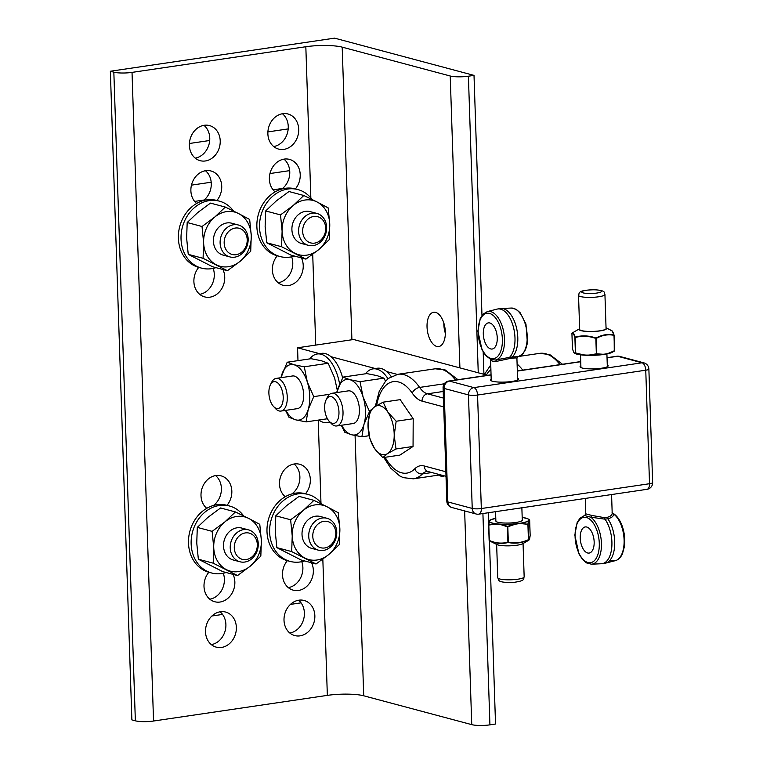 <?xml version="1.0" encoding="UTF-8"?>
<svg xmlns="http://www.w3.org/2000/svg" width="763" height="763" viewBox="0 0 763 763"><rect width="100%" height="100%" fill="white"/><g stroke="black" fill="none" stroke-linecap="round" stroke-linejoin="round"><path stroke-width="1.14" d="M444.362 475.874A17.339 8.908 81.6 0 1 443.026 476.284A17.339 8.908 81.6 0 1 438.82 475.072M435.616 312.382A17.339 8.908 81.6 0 1 445.211 329.978A17.339 8.908 81.6 0 1 438.715 346.555A17.339 8.908 81.6 0 1 427.375 330.713A17.339 8.908 81.6 0 1 433.651 312.258A17.339 8.908 81.6 0 1 435.616 312.382M443.837 323.064A17.339 8.908 -98.4 0 0 445.344 333.269M206.735 508.33A18.159 15.212 -75 0 1 201.775 489.264A18.159 15.212 -75 0 1 215.824 475.549A18.159 15.212 -75 0 1 221.108 475.845A18.159 15.212 -75 0 1 226.993 505.335M213.487 505.459A18.159 15.212 105 0 0 215.576 475.587M285.228 496.742A18.159 15.212 -75 0 1 280.269 477.676A18.159 15.212 -75 0 1 294.318 463.971A18.159 15.212 -75 0 1 299.601 464.257A18.159 15.212 -75 0 1 305.486 493.756M291.981 493.871A18.159 15.212 105 0 0 294.07 464.009M311.542 562.779A18.159 15.212 -75 0 1 298.514 590.448A18.159 15.212 -75 0 1 293.24 590.161A18.159 15.212 -75 0 1 287.346 560.662M288.319 587.624A18.159 15.212 105 0 0 301.786 561.673M298.838 600.185A18.159 15.212 -75 0 1 304.122 600.471A18.159 15.212 -75 0 1 314.718 618.86A18.159 15.212 -75 0 1 300.021 635.856A18.159 15.212 -75 0 1 294.747 635.569A18.159 15.212 -75 0 1 284.141 617.181A18.159 15.212 -75 0 1 298.838 600.185M289.826 633.023A18.159 15.212 105 0 0 303.674 619.155A18.159 15.212 105 0 0 298.581 600.223M220.345 611.764A18.159 15.212 -75 0 1 225.629 612.06A18.159 15.212 -75 0 1 236.225 630.438A18.159 15.212 -75 0 1 221.528 647.444A18.159 15.212 -75 0 1 216.253 647.148A18.159 15.212 -75 0 1 205.648 628.769A18.159 15.212 -75 0 1 220.345 611.764M211.332 644.611A18.159 15.212 105 0 0 225.18 630.734A18.159 15.212 105 0 0 220.087 611.802M233.049 574.367A18.159 15.212 -75 0 1 220.021 602.036A18.159 15.212 -75 0 1 214.746 601.749A18.159 15.212 -75 0 1 208.852 572.25M209.825 599.203A18.159 15.212 105 0 0 223.292 573.261M222.93 269.511A18.159 15.212 -75 0 1 209.911 297.179A18.159 15.212 -75 0 1 204.627 296.883A18.159 15.212 -75 0 1 198.742 267.384M199.706 294.346A18.159 15.212 105 0 0 213.182 268.395M196.616 203.463A18.159 15.212 -75 0 1 192.715 181.441A18.159 15.212 -75 0 1 210.989 170.979A18.159 15.212 -75 0 1 216.883 200.478M203.378 200.593A18.159 15.212 105 0 0 205.457 170.731M205.39 160.964A18.159 15.212 -75 0 1 200.116 160.669A18.159 15.212 -75 0 1 190.101 139.2A18.159 15.212 -75 0 1 209.482 125.571A18.159 15.212 -75 0 1 220.087 143.959A18.159 15.212 -75 0 1 205.39 160.964M195.194 158.132A18.159 15.212 105 0 0 209.043 144.255A18.159 15.212 105 0 0 203.95 125.323M283.884 149.376A18.159 15.212 -75 0 1 278.609 149.09A18.159 15.212 -75 0 1 268.595 127.612A18.159 15.212 -75 0 1 287.975 113.992A18.159 15.212 -75 0 1 298.581 132.371A18.159 15.212 -75 0 1 283.884 149.376M273.688 146.544A18.159 15.212 105 0 0 287.537 132.676A18.159 15.212 105 0 0 282.444 113.744M275.109 191.885A18.159 15.212 -75 0 1 271.208 169.863A18.159 15.212 -75 0 1 289.482 159.391A18.159 15.212 -75 0 1 295.376 188.89M281.871 189.014A18.159 15.212 105 0 0 283.95 159.143M301.423 257.923A18.159 15.212 -75 0 1 288.404 285.591A18.159 15.212 -75 0 1 283.121 285.305A18.159 15.212 -75 0 1 277.236 255.805M278.199 282.758A18.159 15.212 105 0 0 291.676 256.807M110.358 71.245L334.623 38.15L474.014 75.384L468.406 76.205A13.209 2.451 178.1 0 1 450.227 76.004L342.196 47.144A26.419 4.902 -1.9 0 0 305.829 46.734L132.028 72.39A13.209 2.451 178.1 0 1 113.84 72.18L110.358 71.245L131.875 719.89L135.356 720.816A13.209 2.451 -1.9 0 0 153.544 721.025L327.346 695.379A26.419 4.902 178.1 0 1 363.713 695.789L471.744 724.64A13.209 2.451 -1.9 0 0 489.922 724.85L495.53 724.02L489.455 540.853M474.014 75.384L481.978 315.472M483.189 351.991L483.933 374.309M488.52 512.717L488.873 523.189M189.405 143.492L209.701 140.497M267.899 131.904L288.195 128.909M301.061 602.837L290.417 604.41M222.567 614.425L211.923 615.989M243.712 529.608A16.509 13.829 105 0 0 230.35 545.059A16.509 13.829 105 0 0 239.983 561.778A16.509 13.829 105 0 0 257.608 549.398A16.509 13.829 105 0 0 248.509 529.875A16.509 13.829 105 0 0 243.712 529.608M245.362 532.917A13.562 11.369 -75 0 1 255.996 551.43A13.562 11.369 -75 0 1 236.053 554.377A13.562 11.369 -75 0 1 245.362 532.917M322.205 518.02A16.509 13.829 105 0 0 308.843 533.48A16.509 13.829 105 0 0 318.476 550.19A16.509 13.829 105 0 0 336.101 537.81A16.509 13.829 105 0 0 327.003 518.287A16.509 13.829 105 0 0 322.205 518.02M323.855 521.329A13.562 11.369 -75 0 1 334.49 539.842A13.562 11.369 -75 0 1 314.547 542.789A13.562 11.369 -75 0 1 323.855 521.329M233.592 224.751A16.509 13.829 105 0 0 220.23 240.202A16.509 13.829 105 0 0 229.873 256.912A16.509 13.829 105 0 0 247.498 244.532A16.509 13.829 105 0 0 238.399 225.009A16.509 13.829 105 0 0 233.592 224.751M235.242 228.061A13.562 11.369 -75 0 1 245.886 246.563A13.562 11.369 -75 0 1 225.934 249.511A13.562 11.369 -75 0 1 235.242 228.061M312.086 213.163A16.509 13.829 105 0 0 298.724 228.614A16.509 13.829 105 0 0 308.366 245.333A16.509 13.829 105 0 0 325.992 232.944A16.509 13.829 105 0 0 316.893 213.43A16.509 13.829 105 0 0 312.086 213.163M313.736 216.473A13.562 11.369 -75 0 1 324.38 234.985A13.562 11.369 -75 0 1 304.427 237.922A13.562 11.369 -75 0 1 313.736 216.473M243.664 515.912A34.659 29.042 105 0 0 229.52 506.012L226.869 505.306A34.659 29.042 105 0 0 189.873 531.296A34.659 29.042 105 0 0 208.976 572.279L211.628 572.994A34.659 29.042 105 0 0 221.699 573.538A34.659 29.042 105 0 0 226.086 572.508M229.52 506.012A34.659 29.042 105 0 0 192.514 532.011A34.659 29.042 105 0 0 211.628 572.994M322.158 504.324A34.659 29.042 105 0 0 308.014 494.424L305.362 493.718A34.659 29.042 105 0 0 268.366 519.717A34.659 29.042 105 0 0 287.47 560.7L290.121 561.406A34.659 29.042 105 0 0 294.07 562.121A34.659 29.042 105 0 0 304.58 560.929M308.014 494.424A34.659 29.042 105 0 0 271.008 520.423A34.659 29.042 105 0 0 290.121 561.406M312.048 199.467A34.659 29.042 105 0 0 297.894 189.567L295.252 188.862A34.659 29.042 105 0 0 258.247 214.851A34.659 29.042 105 0 0 277.36 255.834L280.011 256.54A34.659 29.042 105 0 0 290.083 257.093A34.659 29.042 105 0 0 294.47 256.063M297.894 189.567A34.659 29.042 105 0 0 260.898 215.567A34.659 29.042 105 0 0 280.011 256.54M233.554 211.046A34.659 29.042 105 0 0 219.401 201.155L216.759 200.44A34.659 29.042 105 0 0 179.753 226.439A34.659 29.042 105 0 0 198.866 267.422L201.518 268.128A34.659 29.042 105 0 0 211.589 268.681A34.659 29.042 105 0 0 215.977 267.651M219.401 201.155A34.659 29.042 105 0 0 182.405 227.145A34.659 29.042 105 0 0 201.518 268.128M242.3 528.215A16.519 13.839 105 0 0 223.521 546.108A16.519 13.839 105 0 0 233.774 560.118M248.671 518.411A28.059 23.5 105 0 0 224.847 521.93A28.059 23.5 105 0 0 213.735 547.548A28.059 23.5 105 0 0 226.43 569.656A28.059 23.5 105 0 0 250.254 566.136A28.059 23.5 105 0 0 261.366 540.519A28.059 23.5 105 0 0 248.671 518.411L259.773 524.324L261.366 540.519L260.832 556.141L250.254 566.136L237.541 575.569L213.192 563.17L213.735 547.548L212.133 531.353L224.847 521.93L235.424 511.935L248.671 518.411M235.424 511.935L220.583 507.967L207.87 517.4L197.293 527.395L196.759 543.018L198.351 559.212L222.701 571.601L237.541 575.569M213.192 563.17L198.351 559.212M212.133 531.353L197.293 527.395M320.794 516.627A16.519 13.839 105 0 0 302.014 534.52A16.519 13.839 105 0 0 312.267 548.53M327.165 506.832A28.059 23.5 105 0 0 303.34 510.342A28.059 23.5 105 0 0 292.229 535.969A28.059 23.5 105 0 0 304.923 558.068A28.059 23.5 105 0 0 328.748 554.558A28.059 23.5 105 0 0 339.859 528.94A28.059 23.5 105 0 0 327.165 506.832L338.267 512.746L339.859 528.94L339.325 544.563L328.748 554.558L316.035 563.981L291.685 551.592L292.229 535.969L290.627 519.775L303.34 510.342L313.917 500.347L327.165 506.832M313.917 500.347L299.077 496.389L286.363 505.812L275.786 515.807L275.252 531.43L276.845 547.624L301.194 560.023L316.035 563.981M291.685 551.592L276.845 547.624M290.627 519.775L275.786 515.807M232.181 223.349A16.519 13.839 105 0 0 213.411 241.242A16.519 13.839 105 0 0 223.664 255.252M238.552 213.554A28.059 23.5 105 0 0 214.737 217.073A28.059 23.5 105 0 0 203.616 242.691A28.059 23.5 105 0 0 216.32 264.79A28.059 23.5 105 0 0 240.135 261.28A28.059 23.5 105 0 0 251.256 235.662A28.059 23.5 105 0 0 238.552 213.554L249.663 219.467L251.256 235.662L250.712 251.285L240.135 261.28L227.422 270.703L203.082 258.314L203.616 242.691L202.023 226.497L214.737 217.073L225.314 207.069L238.552 213.554M225.314 207.069L210.474 203.111L197.76 212.534L187.183 222.529L186.639 238.151L188.242 254.346L212.581 266.745L227.422 270.703M203.082 258.314L188.242 254.346M202.023 226.497L187.183 222.529M310.675 211.771A16.519 13.839 105 0 0 291.905 229.663A16.519 13.839 105 0 0 302.158 243.674M317.046 201.966A28.059 23.5 105 0 0 293.23 205.485A28.059 23.5 105 0 0 282.11 231.103A28.059 23.5 105 0 0 294.814 253.211A28.059 23.5 105 0 0 318.629 249.692A28.059 23.5 105 0 0 329.75 224.074A28.059 23.5 105 0 0 317.046 201.966L328.157 207.879L329.75 224.074L329.206 239.696L318.629 249.692L305.915 259.124L281.576 246.726L282.11 231.103L280.517 214.908L293.23 205.485L303.808 195.49L317.046 201.966M303.808 195.49L288.967 191.523L276.254 200.946L265.677 210.95L265.133 226.573L266.735 242.768L291.075 255.157L305.915 259.124M281.576 246.726L266.735 242.768M280.517 214.908L265.677 210.95M517.572 378.181A14.039 2.604 178.1 0 1 518.42 379.03A14.039 2.604 178.1 0 1 508.282 381.872A14.039 2.604 178.1 0 1 492.478 381.252A14.039 2.604 178.1 0 1 490.371 379.964A14.039 2.604 178.1 0 1 491.162 379.049M607.272 364.933A14.039 2.604 178.1 0 1 608.13 365.792A14.039 2.604 178.1 0 1 597.992 368.634A14.039 2.604 178.1 0 1 582.188 368.014A14.039 2.604 178.1 0 1 580.071 366.726A14.039 2.604 178.1 0 1 580.872 365.811M368.024 424.953L369.969 410.809L374.681 406.765A24.769 12.723 -98.4 0 0 368.024 424.953A24.769 12.723 -98.4 0 0 374.452 448.358L369.826 438.544L368.024 424.953M383.14 402.168L387.766 411.991A24.769 12.723 -98.4 0 0 374.681 406.765L383.14 402.168L400.184 399.65L413.203 418.734L413.126 432.602L413.05 446.46L399.888 455.11L382.835 457.619L374.452 448.358A24.769 12.723 -98.4 0 0 387.547 453.575L382.835 457.619M396.159 421.252L394.204 435.396A24.769 12.723 -98.4 0 0 387.766 411.991L396.159 421.252L413.203 418.734M396.007 448.978L387.547 453.575A24.769 12.723 -98.4 0 0 394.204 435.396L396.007 448.978L413.05 446.46M487.662 375.301L353.622 339.506L297.56 347.775L319.535 353.651M330.989 356.702L375.291 368.539M386.746 371.6L397.227 374.395M297.98 360.632L297.56 347.775M509.255 358.62L511.859 358.238L512.307 356.97L509.503 357.37L509.255 358.62L496.446 361.385A1.65 0.944 -97.2 0 0 495.406 360.022L490.533 359.354A1.65 1.526 -19.8 0 1 490.619 359.821C491.21 361.013 493.156 361.538 496.446 361.385M511.296 308.052L516.208 309.349L520.118 312.696L525.955 324.046L527.395 343.188L525.583 349.549L522.779 353.937L518.458 356.598A24.569 12.618 81.6 0 0 526.708 330.579A24.569 12.618 81.6 0 0 511.296 308.052L501.243 308.5A25.599 13.143 81.6 0 0 500.557 308.567L497.753 308.977A25.599 13.143 -98.4 0 1 513.623 327.937A25.599 13.143 -98.4 0 1 509.503 357.37L495.406 360.022A24.569 12.618 -98.4 0 0 503.895 333.03A24.569 12.618 -98.4 0 0 487.319 311.59L482.989 314.251L480.213 318.581L477.905 331.132L482.054 349.874L485.621 355.444L490.723 359.411M491.219 380.813L490.619 359.821M512.307 356.97L518.125 356.674L516.904 358.314M511.859 358.238C515.597 357.828 517.257 357.876 516.818 358.372M501.243 308.5A25.599 13.143 81.6 0 1 516.58 328.176A25.599 13.143 81.6 0 1 512.307 356.96M497.247 337.818A13.209 6.781 81.6 0 1 492.202 349.025A13.209 6.781 81.6 0 1 483.303 334.089A13.209 6.781 81.6 0 1 488.349 322.883A13.209 6.781 81.6 0 1 497.247 337.818M497.753 308.977A25.599 13.143 -98.4 0 0 497.075 309.11L487.319 311.59M522.188 517.409L522.731 517.495A19.704 3.662 178.1 0 0 522.188 517.419L522.874 517.524M489.15 521.768A34.297 2.48 88.9 0 0 489.14 521.816L489.293 520.976L489.493 521.596A19.704 3.662 178.1 0 1 489.426 520.957A19.704 3.662 178.1 0 1 489.96 520.309A19.704 3.662 178.1 0 1 495.778 518.296M489.321 521.196L488.625 525.001L489.388 521.615M489.426 520.957L490.237 520.042A19.914 3.701 -1.9 0 0 489.76 520.356L489.96 520.309M489.76 520.356L490.361 520.423L489.36 520.843M522.731 517.495A19.704 3.662 178.1 0 1 528.654 519.555A19.704 3.662 178.1 0 1 528.721 520.194L528.292 520.862L528.845 520.423A34.297 2.48 -91.1 0 1 529.083 519.946L528.864 519.593A19.914 3.701 -1.9 0 0 527.843 518.792A19.914 3.701 -1.9 0 0 523.017 517.543M528.549 521.043L528.616 521.243A34.297 2.48 -91.1 0 1 528.845 520.423M528.721 520.194A19.704 3.662 178.1 0 1 528.187 520.843L528.292 520.862M498.096 523.971L495.34 523.685L488.835 524.658L489.293 521.663A19.914 3.701 -1.9 0 0 495.273 523.733L498.048 524.219A34.297 27.869 72.8 0 1 500.91 524.658L498.029 524.009L501.119 524.181A19.704 3.662 178.1 0 1 498.096 523.971A19.704 3.662 178.1 0 1 495.416 523.647A19.704 3.662 178.1 0 1 489.493 521.596M495.206 523.914L495.197 524.124A34.297 27.869 72.8 0 1 498.048 524.219M528.187 520.843A19.704 3.662 178.1 0 1 520.7 523.16A19.704 3.662 178.1 0 1 517.753 523.58L520.824 523.237A19.914 3.701 -1.9 0 0 528.397 520.9L527.91 524.295L520.824 523.237L517.81 523.838A34.297 30.348 -70.9 0 1 520.9 523.628L520.881 523.408M514.672 524.181L514.729 524.391A34.297 30.348 -70.9 0 1 517.81 523.838M517.753 523.58A19.704 3.662 178.1 0 1 514.529 523.914L514.558 523.952M507.605 526.403L501.043 524.267A19.914 3.701 -1.9 0 0 514.586 524.009L507.605 526.403M500.91 524.658L507.395 526.785L507.91 542.159C501.787 543.828 495.588 543.246 489.321 540.442L488.806 525.058L495.197 524.124M489.131 540.385L488.625 525.001L489.369 540.738C495.683 543.561 501.94 544.143 508.139 542.483C514.987 543.885 521.749 543.056 528.425 539.985L528.902 540.156L530.161 535.464M495.874 520.929A13.219 2.451 -1.9 0 0 496.618 521.797A13.219 2.451 -1.9 0 0 509.159 523.027A13.219 2.451 -1.9 0 0 521.587 520.967A13.219 2.451 -1.9 0 0 522.254 520.318A13.219 2.451 -1.9 0 0 522.274 520.051M528.902 540.156L522.817 543.685A13.724 2.547 178.1 0 1 509.913 545.822A13.724 2.547 178.1 0 1 496.894 544.544L489.579 540.929M607.281 517.314L604.678 517.695L605.011 519.174L607.825 518.773L607.281 517.314C611.001 516.293 612.603 514.663 612.079 512.412M607.815 518.764L607.815 518.764C611.993 517.686 613.862 516.055 613.433 513.852A1.65 1.526 -19.8 0 1 612.184 512.946L613.433 513.852A24.569 12.618 81.6 0 1 624.086 539.565A24.569 12.618 81.6 0 1 615.379 560.652A24.569 12.618 81.6 0 1 610.209 559.928M611.573 494.548L612.184 513.051M591.401 564.191L601.454 563.743A25.599 13.143 -98.4 0 0 602.141 563.676A25.599 13.143 -98.4 0 0 611.84 546.337A25.599 13.143 -98.4 0 0 605.021 519.183L590.762 517.2A24.569 12.618 -98.4 0 1 601.454 544.172A24.569 12.618 -98.4 0 1 591.401 564.191L586.489 562.894L582.541 559.508L578.964 553.928L574.825 535.187L577.124 522.636L579.899 518.306L584.229 515.645A24.569 12.618 -98.4 0 1 584.62 515.559A1.65 1.64 89.8 0 0 585.87 513.861L584.563 515.559L590.762 517.2A1.65 0.83 107 0 0 591.707 515.416L585.87 513.861M604.678 517.695L591.707 515.416M594.158 541.873A13.209 6.781 81.6 0 1 589.112 553.08A13.209 6.781 81.6 0 1 580.481 540.996A13.209 6.781 81.6 0 1 585.259 526.937A13.209 6.781 81.6 0 1 594.158 541.873M607.825 518.773A25.599 13.143 81.6 0 1 614.682 545.287A25.599 13.143 81.6 0 1 605.622 563.123A25.599 13.143 81.6 0 1 604.945 563.256L602.141 563.676M573.795 352.43L573.976 352.544A34.297 4.244 86.7 0 1 573.518 351.753L572.441 348.805M574.491 353.193L574.425 352.992A34.297 4.244 86.7 0 1 573.976 352.544M573.967 352.764L574.749 353.364L574.1 352.773M583.008 355.1L586.07 355.32L582.932 355.072A19.914 3.701 178.1 0 1 574.854 353.441A19.914 3.701 178.1 0 1 574.768 353.403M605.631 354.175L608.397 353.507L605.688 353.956A34.297 26.829 -78.2 0 1 602.961 354.261L605.717 354.175L602.722 354.614A19.704 3.662 -1.9 0 1 589.398 355.377L586.06 355.3L589.227 355.043A34.297 31.083 64.2 0 1 586.06 355.072L582.932 355.072L575.397 352.859L574.854 353.441L582.989 355.091M586.06 355.072A34.297 31.083 64.2 0 1 582.875 354.757L582.884 354.948M602.923 354.461L602.818 354.595A19.914 3.701 178.1 0 1 589.351 355.358L589.274 355.234M589.389 355.377L602.77 354.623L596.761 353.813L589.351 355.358L586.108 355.291M608.397 353.507L608.407 353.307A34.297 26.829 -78.2 0 1 605.688 353.956M608.178 353.679L602.76 354.623M614.453 351.009L608.321 353.631A19.914 3.701 178.1 0 0 612.46 352.191L608.254 353.66M614.263 351.142L614.158 335.253L612.641 331.562M610.934 330.856C611.897 329.978 612.889 331.333 613.919 334.928C607.901 333.746 601.931 334.785 596.017 338.066L596.017 338.066C588.969 335.52 581.997 335.215 575.121 337.132L575.121 337.132C574.024 333.545 573.023 332.182 572.145 333.059L572.145 333.059M572.498 349.015L571.935 333.45C572.841 332.554 573.833 333.898 574.892 337.475L575.397 352.859L574.425 352.992M606.041 327.813L611.859 330.684L614.139 335.148L614.663 350.637M572.336 332.926L579.642 328.691A13.724 2.547 -1.9 0 0 592.946 331.504A13.724 2.547 -1.9 0 0 606.041 327.832M579.661 329.32A13.219 2.451 -1.9 0 0 580.405 330.179A13.219 2.451 -1.9 0 0 592.946 331.409A13.219 2.451 -1.9 0 0 605.374 329.349A13.219 2.451 -1.9 0 0 606.06 328.443M273.516 406.46L275.462 408.558A16.509 8.479 -98.4 0 0 280.965 411.066A16.509 8.479 -98.4 0 0 286.945 393.498A16.509 8.479 -98.4 0 0 276.139 378.4A16.509 8.479 -98.4 0 0 271.599 382.387L270.34 384.962A13.562 6.962 81.6 0 1 279.821 385.325A13.562 6.962 81.6 0 1 282.482 403.369A13.562 6.962 81.6 0 1 273.516 406.46A13.562 6.962 81.6 0 1 268.891 393.193A13.562 6.962 81.6 0 1 270.34 384.962M297.036 408.691A16.519 8.488 -98.4 0 0 303.569 393.164A16.519 8.488 -98.4 0 0 294.394 376.092A16.519 8.488 -98.4 0 0 292.219 376.025M308.214 409.512A28.059 14.411 -98.4 0 0 307.298 381.958A28.059 14.411 -98.4 0 0 294.022 364.762A28.059 14.411 -98.4 0 0 281.652 375.11A28.059 14.411 -98.4 0 0 280.994 377.675L287.193 362.225L294.022 364.762L304.284 366.793L307.298 381.958L313.746 396.626L308.214 409.512L306.116 421.901L295.844 419.869A28.059 14.411 -98.4 0 0 308.214 409.512M285.82 410.351A28.059 14.411 -98.4 0 0 295.844 419.869L289.015 417.332L285.534 410.389M337.313 390.351L334.614 377.933L328.166 363.264L321.337 360.727L311.075 358.696L287.193 362.225M304.284 366.793L328.166 363.264M313.746 396.626L329.654 394.28M306.116 421.901L327.422 418.753M342.616 377.733A34.659 17.797 -98.4 0 0 321.452 353.364L317.189 353.994A34.659 17.797 -98.4 0 0 309.759 358.896M318.781 420.031A34.659 17.797 -98.4 0 0 327.308 422.578A34.659 17.797 -98.4 0 0 329.74 421.863M339.592 384.037A34.659 17.797 -98.4 0 0 317.189 353.994M329.273 421.357L331.218 423.455A16.509 8.479 -98.4 0 0 336.721 425.964A16.509 8.479 -98.4 0 0 342.692 408.386A16.509 8.479 -98.4 0 0 331.895 393.288A16.509 8.479 -98.4 0 0 327.356 397.275L326.097 399.85A13.562 6.962 81.6 0 1 335.577 400.213A13.562 6.962 81.6 0 1 338.238 418.267A13.562 6.962 81.6 0 1 329.273 421.357A13.562 6.962 81.6 0 1 324.647 408.081A13.562 6.962 81.6 0 1 326.097 399.85M352.792 423.589A16.519 8.488 -98.4 0 0 359.325 408.052A16.519 8.488 -98.4 0 0 350.15 390.98A16.519 8.488 -98.4 0 0 347.976 390.914M341.576 425.239A28.059 14.411 -98.4 0 0 351.6 434.757A28.059 14.411 -98.4 0 0 363.97 424.409A28.059 14.411 -98.4 0 0 363.054 396.855A28.059 14.411 -98.4 0 0 349.778 379.65A28.059 14.411 -98.4 0 0 337.408 390.007A28.059 14.411 -98.4 0 0 336.75 392.573M336.712 392.583L342.949 377.113L349.778 379.65L360.041 381.681L363.054 396.855L369.502 411.515L363.97 424.409L361.872 436.789L351.6 434.757L344.771 432.22L341.29 425.287M385.525 381.185L383.923 378.162L377.094 375.625L366.822 373.593L342.949 377.113M360.041 381.681L383.923 378.162M361.872 436.789L369.158 435.711M391.238 376.598A34.659 17.797 -98.4 0 0 377.208 368.252L372.945 368.882A34.659 17.797 -98.4 0 0 365.515 373.784M388.033 378.801A34.659 17.797 -98.4 0 0 372.945 368.882M363.713 695.789L355.081 435.587M351.905 339.754L342.196 47.144M305.829 46.734L310.846 197.941M312.716 254.337L315.729 345.095M318.219 420.108L320.965 502.807M322.835 559.193L327.346 695.379M153.544 721.025L132.028 72.39M489.922 724.85L482.912 513.537M478.248 372.792L468.406 76.205M450.227 76.004L459.908 367.89M464.648 510.924L471.744 724.64M113.84 72.18L135.356 720.816M289.682 170.635L269.959 173.544M211.189 182.223L191.465 185.132M194.603 201.413L204.122 200.011M273.097 189.825L282.615 188.423M486.393 374.967A46.238 23.739 81.6 0 1 490.847 369.54M607.043 357.847L617.668 356.273A6.609 5.532 -75 0 1 619.585 356.378A6.609 6.609 0 0 0 616.914 356.226A6.609 3.395 81.6 0 1 617.668 356.273L642.065 362.787A6.609 3.395 81.6 0 1 645.756 370.208A6.609 1.23 -1.9 0 0 648.874 369.063A6.609 6.609 0 0 0 643.982 362.892A6.609 5.532 105 0 0 642.065 362.787L473.861 387.614A6.609 5.532 105 0 0 468.472 394.929A6.609 1.23 -1.9 0 0 477.562 395.034A6.609 3.395 -98.4 0 0 473.861 387.614L449.464 381.099A6.609 3.395 -98.4 0 0 448.72 381.052A6.609 6.609 0 0 0 443.084 387.804A6.609 1.23 -1.9 0 0 444.076 388.415A6.609 5.532 -75 0 1 449.464 381.099L491.029 374.967M652.642 482.569A6.609 1.23 178.1 0 1 649.523 483.723A6.609 3.395 81.6 0 1 647.005 489.321A6.609 6.609 0 0 0 652.642 482.569L648.874 369.063M481.329 508.54A6.609 1.23 178.1 0 1 472.23 508.444A6.609 5.532 105 0 0 476.131 513.995A6.609 6.609 0 0 0 478.802 514.148A6.609 3.395 -98.4 0 0 481.329 508.54L477.562 395.034L645.756 370.208L649.523 483.723L481.329 508.54M451.744 507.481A6.609 5.532 -75 0 1 447.843 501.92A6.609 1.23 178.1 0 1 446.841 501.32A6.609 6.609 0 0 0 451.744 507.481L476.131 513.995M472.23 508.444L447.843 501.92L444.076 388.415L468.472 394.929L472.23 508.444M517.333 371.085L580.738 361.729M376.626 405.563A46.238 23.739 81.6 0 1 412.258 393.145A33.028 16.958 -98.4 0 0 422.073 401.119L443.713 406.898M445.869 471.763L424.228 465.983A33.028 16.958 -98.4 0 0 414.776 468.816A46.238 23.739 81.6 0 1 385.115 457.285M443.417 398.067L427.461 393.813L443.198 391.486M422.073 401.119A6.609 5.532 -75 0 1 427.461 393.813A26.419 13.572 81.6 0 1 419.612 387.423A52.838 27.134 -98.4 0 0 397.924 374.28L388.644 378.305L385.658 381.042L379.249 391.257L375.301 406.364M522.76 370.122A52.838 27.134 -98.4 0 0 517.104 364.056M519.126 356.397L539.66 353.364A52.838 27.134 81.6 0 1 559.985 364.628M397.924 374.28L435.158 368.787A52.838 27.134 81.6 0 1 455.482 380.05M383.789 457.485L390.713 468.129L399.602 475.864L403.274 477.638L413.355 478.83A52.838 27.134 -98.4 0 0 422.483 473.909A6.609 5.293 -135.3 0 1 414.776 468.816M412.258 393.145A6.609 3.929 -34.7 0 1 419.612 387.423L444.276 383.789M446.021 476.322L428.129 471.544A6.609 5.532 -75 0 1 424.228 465.983M431.839 472.535L422.483 473.909A26.419 13.572 81.6 0 1 427.051 471.458L428.129 471.544M491.019 358.467A22.928 11.769 81.6 0 1 479.03 323.369A22.928 11.769 81.6 0 1 499.183 324.246A22.928 11.769 81.6 0 1 493.871 358.591A22.928 11.769 81.6 0 1 491.019 358.467M523.056 543.542L524.162 576.895A13.209 2.451 178.1 0 1 517.257 579.289A13.209 2.451 178.1 0 1 503.685 579.613A13.209 2.451 178.1 0 1 497.753 577.772L496.646 544.42M529.56 519.765L530.161 535.407C529.732 539.04 529.226 540.442 528.654 539.603L528.139 524.229L528.616 521.243M494.958 518.478A19.914 3.701 -1.9 0 0 490.237 520.042L495.778 518.287M529.083 519.946L527.843 518.792L522.808 517.495M520.9 523.628L527.91 524.295L528.425 539.679C521.797 542.741 515.092 543.561 508.32 542.159L507.815 526.775L514.729 524.391M514.529 523.914A19.704 3.662 178.1 0 1 501.119 524.181M583.59 517.371A22.928 11.769 81.6 0 1 586.442 517.495A22.928 11.769 81.6 0 1 598.43 552.593A22.928 11.769 81.6 0 1 578.278 551.716A22.928 11.769 81.6 0 1 583.59 517.371M578.535 295.348A13.209 2.451 -1.9 0 0 580.519 296.559A13.209 2.451 -1.9 0 0 595.398 297.15A13.209 2.451 -1.9 0 0 604.935 294.47C603.552 293.106 607.377 290.674 594.968 289.759C575.807 290.064 579.87 293.612 578.535 295.348L579.661 329.482M583.218 292.906A9.909 1.841 178.1 0 1 591.306 289.835A9.909 1.841 178.1 0 1 600.357 292.248A9.909 1.841 178.1 0 1 583.218 292.906M571.926 333.441L572.441 348.815L573.518 351.753M579.67 354.69A19.704 3.662 -1.9 0 0 582.951 355.081M582.875 354.757L575.655 352.907L575.14 337.532C581.969 335.606 588.864 335.911 595.846 338.457L596.351 353.832L589.227 355.043M602.961 354.261L596.761 353.813L596.256 338.429C602.093 335.157 608.006 334.127 613.996 335.319L614.501 350.703L608.407 353.307M232.801 559.861L239.983 561.778M241.327 527.958L248.509 529.875M311.294 548.273L318.476 550.19M319.821 516.37L327.003 518.287M222.691 254.995L229.873 256.912M231.208 223.092L238.399 225.009M301.185 243.416L308.366 245.333M309.702 211.504L316.893 213.43M446.841 501.32L443.084 387.804M478.802 514.148L647.005 489.321M448.72 381.052L491.019 374.805M517.324 370.923L580.729 361.567M607.033 357.685L616.914 356.226M619.585 356.378L643.982 362.892M490.695 365.057L484.381 374.423M539.66 353.364L549.713 354.537L562.484 364.266M435.158 368.787L445.201 369.96L457.972 379.688M413.355 478.83L440.442 474.824M495.559 511.677L495.874 521.091M516.913 358.314L517.629 379.936M521.863 507.796L522.283 520.213M524.162 576.895C522.865 578.344 526.851 580.519 514.52 582.255C495.378 583.218 499.202 579.413 497.753 577.772M529.656 520.023L530.161 535.397M612.155 512.879L614.12 514.043C617.515 516.561 620.214 520.576 622.207 526.089C624.582 532.975 625.307 539.861 624.382 546.747L622.484 553.642C620.844 557.419 618.469 559.756 615.379 560.652L605.622 563.123M607.329 366.698L606.909 353.965M606.07 328.605L604.935 294.47M585.784 513.919L585.269 498.439M580.929 367.575L580.509 354.824M612.46 352.191L614.263 351.152M292.83 375.93L276.139 378.4M297.646 408.606L280.965 411.066M327.308 422.578L330.026 422.177M348.586 390.828L331.895 393.288M353.403 423.494L336.721 425.964"/></g></svg>
